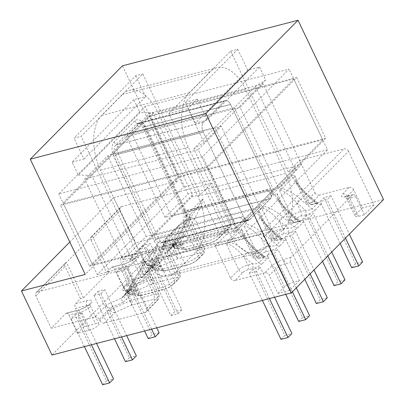 <?xml version="1.0" encoding="UTF-8"?>
<svg xmlns="http://www.w3.org/2000/svg" width="405" height="405" viewBox="0 0 405 405"><rect width="100%" height="100%" fill="white"/><g stroke="black" fill="none" stroke-linecap="round" stroke-linejoin="round"><path stroke-width="0.3" stroke-dasharray="2.02 1.52" d="M69.792 242.033L113.633 197.63L144.175 261.665L51.997 355.018M144.175 261.665L383.545 199.549M113.633 197.63L177.425 181.076L122.452 65.812M177.425 181.076L85.247 274.428M120.523 268.439L116.63 272.383L123.657 270.56L127.545 266.617L120.523 268.439L152.103 334.651L148.215 338.595M143.274 245.374L139.386 249.318L146.413 247.49L150.301 243.547L143.274 245.374L174.854 311.587L170.966 315.53L139.386 249.318M74.93 314.594L81.952 312.771L78.049 316.72L71.027 318.538L74.93 314.594L106.51 380.806L113.532 378.984M141.38 267.614A3.68 2.273 31.2 0 0 141.178 267.877A3.68 2.273 31.2 0 0 142.697 271.426C144.119 267.74 144.671 265.351 144.347 264.262C143.922 263.412 142.707 262.531 140.697 261.615L144.717 260.486C144.848 261.321 143.74 263.695 141.38 267.614L125.251 293.949A3.68 0.84 34.9 0 0 125.175 294.015A3.68 0.84 34.9 0 0 128.243 297.164L129.995 300.834L113.218 308.24L112.61 306.96A3.68 0.972 -25.5 0 0 109.735 308.767L110.342 310.048L99.858 320.669L99.245 319.388L109.735 308.767A3.68 2.86 -135.4 0 0 105.28 306.327L94.795 316.943L51.253 328.247L65.757 313.551L76.996 310.635A11.183 2.956 -25.5 0 0 90.826 303.33A11.183 2.956 -25.5 0 0 86.862 300.642L75.629 303.558A3.68 2.096 75.5 0 0 75.532 308.402L86.766 305.486L95.443 323.676A7.503 1.984 154.5 0 1 98.901 323.798A7.503 1.984 154.5 0 1 95.955 327.164A7.503 1.984 154.5 0 1 88.822 330.379L77.583 333.295L84.205 326.592L75.532 308.402M80.463 298.662L65.068 266.389A3.68 2.86 44.6 0 1 65.377 263.042A3.68 2.86 44.6 0 1 66.466 262.425L92.436 236.13A3.68 2.86 -135.4 0 0 91.343 236.748A3.68 2.86 -135.4 0 0 91.034 240.089L120.25 210.509A3.68 2.86 44.6 0 1 120.558 207.163A3.68 2.86 44.6 0 1 121.647 206.545L92.436 236.13L109.355 271.603L83.389 297.903L80.463 298.662L75.629 303.558M109.355 271.603L106.429 272.363L111.264 267.467A3.68 2.096 -104.5 0 1 111.866 267.108A3.68 2.096 -104.5 0 1 114.412 269.026L125.651 266.11L134.328 284.295A7.503 1.984 -25.5 0 0 141.461 281.075A7.503 1.984 -25.5 0 0 144.408 277.714A7.503 1.984 -25.5 0 0 140.945 277.587L129.711 280.503L121.034 262.318A3.68 2.096 -104.5 0 1 121.13 257.474L135.64 242.782L179.182 231.483A3.68 2.86 44.6 0 1 183.637 233.923L173.153 244.544L173.76 245.825L184.25 235.204L183.637 233.923M97.747 291.509L104.768 289.691L100.865 293.635L93.849 295.453L97.747 291.509L129.327 357.721L136.348 355.899M306.377 215.455L302.484 219.399L309.511 217.571L313.399 213.632L306.377 215.455L337.957 281.667L334.069 285.611M331.032 195.757L324.01 197.579L320.117 201.523L327.144 199.7L331.032 195.757L349.358 234.171M270.98 251.302L278.002 249.485L274.099 253.434L267.082 255.251L270.98 251.302L302.56 317.515L309.582 315.697M290.861 257.504L285.009 259.023A11.036 2.916 -25.5 0 0 271.36 266.232L264.87 272.808A3.68 2.86 44.6 0 1 269.32 275.248L275.815 268.677L284.487 286.861A7.356 1.944 154.5 0 1 293.584 282.057L299.437 280.538L290.765 262.354A3.68 2.096 -104.5 0 1 290.861 257.504L352.527 195.053L346.675 196.572A11.036 2.916 154.5 0 1 342.767 193.919L349.257 187.343L319.408 195.089L311.232 203.376A3.68 0.972 -25.5 0 0 312.533 204.257L317.1 203.072A3.68 2.096 -104.5 0 1 316.497 203.431L316.497 203.431A3.68 2.096 -104.5 0 1 313.951 201.513L317.226 202.52L317.307 203.659L305.4 193.418C298.505 187.307 294.374 181.972 293.017 177.4A3.68 2.86 44.6 0 1 291.863 175.907C292.653 175.036 293.595 174.93 294.688 175.583L295.432 180.448L296.359 182.128L298.667 185.353L306.023 192.886L305.4 193.418M264.87 272.808L235.022 280.554L243.197 272.271A3.68 0.972 154.5 0 1 247.749 269.867L252.315 268.682A3.68 2.096 75.5 0 0 252.406 263.837C255.514 264.035 257.717 263.655 259.013 262.698L247.106 252.452C240.023 246.534 233.989 243.127 229.002 242.236A3.68 2.86 44.6 0 1 227.848 240.737L226.658 244.483C227.645 242.18 237.021 248.705 243.709 256.355L247.106 252.452M249.399 273.137L253.297 269.193L260.319 267.376L256.421 271.32L249.399 273.137L262.41 300.414M295.706 231.559L288.679 233.381L284.786 237.325L291.808 235.502L295.706 231.559L314.022 269.958M200.252 207.649A3.68 0.516 37.4 0 1 198.637 205.882L202.627 198.895C202.576 201.898 201.786 204.819 200.252 207.649L194.759 218.705L180.898 241.572L180.736 244.002L180.255 245.111L178.514 246.078A3.68 3.245 95.3 0 0 175.988 244.22A3.68 3.245 95.3 0 0 175.983 244.22A3.68 3.245 95.3 0 0 174.12 244.681L174.454 244.742L168.738 250.614L166.86 252.031L156.598 256.562A7.356 1.944 -25.5 0 0 150.852 260.177L147.536 263.533A7.356 1.944 -25.5 0 0 147.658 265.619L153.308 266.181L155.181 262.516L169.047 239.644L178.544 225.955L177.977 226.329A14.858 3.928 -25.5 0 0 185.181 221.221L185.763 220.629A7.356 4.192 75.5 0 0 187.044 214.574L187.044 214.544A7.356 4.192 75.5 0 0 185.956 210.939L145.638 126.416A7.356 4.192 75.5 0 0 140.545 122.578A7.356 4.192 75.5 0 0 139.34 123.297L224.203 101.275L203.426 122.31A7.356 4.192 75.5 0 0 203.234 132L118.376 154.027L158.689 238.55A7.356 4.192 75.5 0 0 160.628 241.289L160.633 241.294C158.821 241.937 157.626 243.192 157.054 245.065L157.044 245.06A11.036 6.288 -104.5 0 1 154.143 240.955L113.825 156.426A11.036 6.288 -104.5 0 1 114.114 141.892L134.885 120.857A11.036 6.288 -104.5 0 1 144.337 125.53L184.65 210.053A11.036 6.288 -104.5 0 1 186.285 215.465L203.244 251.054L198.44 255.919L183.779 225.18A11.183 2.956 154.5 0 1 179.572 228.329L173.613 240.165L184.614 263.225L162.567 268.945A3.68 2.096 75.5 0 0 165.113 270.864A3.68 2.096 75.5 0 0 165.716 270.505L187.763 264.784A7.503 1.984 -25.5 0 0 197.043 259.878L201.847 255.013A7.503 1.984 -25.5 0 0 199.189 253.211L177.142 258.932L160.37 266.338L157.054 269.7L165.716 270.505A3.68 3.245 -84.7 0 1 163.853 270.965A3.68 3.245 -84.7 0 1 161.327 269.102L152.66 268.297L152.047 267.017A3.68 0.972 154.5 0 1 151.597 266.799A3.68 0.972 154.5 0 1 151.986 265.974L152.599 267.254L155.915 263.898L155.302 262.617A3.68 0.972 154.5 0 1 158.178 260.81L158.79 262.091L175.562 254.684A3.68 0.39 -113.8 0 1 177.142 258.932A3.68 2.096 75.5 0 0 177.238 254.087L174.408 248.149L188.269 225.276C189.692 221.591 190.239 219.201 189.92 218.113L204.444 248.548A11.183 2.956 154.5 0 1 203.244 251.054A3.68 2.86 44.6 0 1 202.935 254.396A3.68 2.86 44.6 0 1 201.847 255.013M160.628 241.289A3.68 2.263 -47.2 0 0 157.044 245.06L140.697 261.615L157.677 297.204A11.183 2.956 -25.5 0 0 158.871 294.698A11.183 2.956 -25.5 0 0 153.713 294.516L131.671 300.237L128.836 294.298L142.697 271.426L153.713 294.516A3.68 2.096 -104.5 0 1 153.617 299.361A7.503 1.984 154.5 0 1 156.274 301.168L145.046 312.538L104.313 323.109L114.797 312.493L131.574 305.081L153.617 299.361M147.764 271.416L142.489 276.736A3.68 0.39 66.2 0 0 144.069 280.984L147.982 277.82A3.68 0.84 -145.1 0 1 144.914 274.666A3.68 0.84 -145.1 0 1 144.995 274.6L142.489 276.736L132.192 281.283A7.356 1.944 -25.5 0 0 126.441 284.892L123.125 288.249A7.356 1.944 -25.5 0 0 123.247 290.339L128.881 290.896L130.764 287.201L144.625 264.328L153.065 252.031L157.054 245.065A3.68 2.273 132.5 0 1 160.648 241.309A7.356 4.192 75.5 0 0 163.787 242.382A7.356 4.192 75.5 0 0 164.992 241.669L165.574 241.076A14.858 3.928 -25.5 0 0 166.976 237.472L172.51 231.893L149.177 270.383L147.764 271.416L152.974 266.115L153.308 266.181A3.68 3.27 -156.4 0 1 159.119 266.546L157.368 267.513L152.047 267.017A3.68 3.245 -84.7 0 0 149.526 265.159L151.597 266.799L152.204 268.08A3.68 0.972 -25.5 0 0 152.66 268.297A3.68 3.245 -84.7 0 0 155.186 270.16A3.68 3.245 -84.7 0 0 157.054 269.7A3.68 2.86 -135.4 0 1 152.599 267.254A3.68 0.972 -25.5 0 0 152.204 268.08A3.68 3.68 0 0 0 155.186 270.16L163.853 270.965A3.68 3.68 0 0 0 165.113 270.864L187.161 265.138A3.68 2.096 75.5 0 0 187.763 264.784M127.519 290.486A3.68 2.273 31.2 0 0 127.312 290.75L141.178 267.877C144.57 262.07 143.826 262.724 144.038 262.41L144.124 263.685A3.68 3.64 -16.2 0 1 144.717 260.486L153.065 252.031A3.68 0.516 -142.6 0 0 154.68 253.798L149.192 264.855L135.326 287.722L135.169 290.152L134.688 291.261L132.941 292.228L127.641 291.737L128.253 293.017L136.915 293.822L135.169 290.152A3.68 3.27 -156.5 0 0 129.362 289.788M157.074 245.086L174.034 280.64L178.838 275.775L164.177 245.035L163.59 245.627A11.036 6.288 -104.5 0 1 157.074 245.086C157.003 248.062 156.214 250.973 154.68 253.798M229.438 227.073L188.7 237.644L178.215 248.265L186.882 249.07L208.924 243.349A7.503 1.984 -25.5 0 0 218.204 238.449L229.438 227.073A3.68 2.86 -135.4 0 0 230.526 226.456A3.68 2.86 -135.4 0 0 230.835 223.114L211.774 183.156L200.414 194.663L142.813 73.892L81.142 136.348L73.999 138.201L135.67 75.745L142.813 73.892M145.046 312.538A3.68 2.86 -135.4 0 0 146.134 311.921A3.68 2.86 -135.4 0 0 146.443 308.58L127.383 268.621L138.743 257.114L81.142 136.348M91.034 240.089L106.429 272.363M120.25 210.509L135.64 242.782M129.711 280.503L123.09 287.211L114.412 269.026M259.519 67.063L265.69 79.998L204.019 142.454L187.89 108.641L197.24 99.174L207.198 120.052L259.519 67.063L247.698 70.131L195.372 123.12L207.198 120.052M247.749 269.867A3.68 2.096 75.5 0 0 247.845 265.022L243.709 256.355L252.406 263.837L247.845 265.022A7.356 1.944 -25.5 0 0 238.748 269.826L226.658 244.483L240.043 231.047C241.405 235.614 245.531 240.955 252.426 247.06L253.054 246.529L252.28 247.673L242.463 234.095L241.719 229.23C240.621 228.572 239.679 228.678 238.894 229.549L227.848 240.737M243.197 272.271A3.68 2.86 44.6 0 1 238.748 269.826L230.566 278.113L215.171 245.84L226.532 234.333L168.931 113.562L187.89 108.641M300.075 198.809L311.982 209.051C310.686 210.013 308.488 210.392 305.38 210.195L296.683 202.708L300.075 198.809C292.992 192.886 286.958 189.479 281.971 188.588L294.688 175.583L306.777 200.931L314.958 192.648L299.563 160.375L288.203 171.877L230.597 51.111L168.931 113.562M184.65 210.053A3.68 0.972 154.5 0 0 184.26 210.878A3.68 0.972 154.5 0 0 185.956 210.939L267.421 189.798L273.896 195.372L275.187 194.066L277.03 193.469L289.119 218.811L291.716 216.184A7.356 1.944 154.5 0 1 300.814 211.38L296.683 202.708C289.995 195.063 280.614 188.533 279.627 190.836L280.817 187.09L291.863 175.907M273.896 195.372L230.501 104.389L145.638 126.416A3.68 0.972 154.5 0 1 143.942 126.355A3.68 0.972 154.5 0 1 144.337 125.53M224.203 101.275A7.356 4.192 -104.5 0 1 225.408 100.556A7.356 4.192 -104.5 0 1 230.501 104.389M154.143 240.955A3.68 0.972 -25.5 0 1 158.689 238.55L240.155 217.409L246.63 222.983L203.234 132M246.63 222.983L245.339 224.289L244.311 226.603C245.303 224.294 254.679 230.825 261.367 238.469L264.764 234.571C256.745 227.934 250.27 224.507 245.339 224.289M133.807 99.686L72.136 162.142L78.307 175.076L139.973 112.625L133.807 99.686L145.628 96.618L135.67 75.745M83.389 297.903L66.466 262.425L37.255 292.01L127.383 268.621M37.255 292.01A3.68 2.86 -135.4 0 0 36.166 292.628A3.68 2.86 -135.4 0 0 35.858 295.969L51.253 328.247M94.795 316.943A3.68 2.86 44.6 0 1 99.245 319.388M99.858 320.669A3.68 2.86 -135.4 0 0 104.313 323.109M77.583 333.295L68.911 315.11A3.68 2.096 75.5 0 0 66.364 313.192A3.68 2.096 75.5 0 0 65.757 313.551M288.203 171.877L296.865 169.629L294.551 168.364L273.451 189.727L171.381 216.214L151.91 235.938L253.975 209.451L232.88 230.815L193.782 148.853L214.883 127.484L253.975 209.451L273.451 189.727L234.358 107.76L214.883 127.484L112.813 153.971L91.717 175.34L78.307 175.076M294.551 168.364L255.454 86.397L234.358 107.76L132.288 134.252L112.813 153.971L151.91 235.938L130.81 257.302L91.717 175.34M200.414 194.663L191.752 196.911L130.081 259.362L130.81 257.302M153.384 112.884L132.288 134.252L171.381 216.214L192.481 194.851L153.384 112.884L139.973 112.625M191.752 196.911L192.481 194.851M138.743 257.114L130.081 259.362M121.647 206.545L211.774 183.156M177.977 226.329L172.51 231.893M263.468 208.408A3.68 2.354 -93.8 0 0 262.896 206.413C267.811 206.565 274.322 209.987 282.422 216.69L279.025 220.588L283.161 229.26L287.722 228.076L279.025 220.588C272.363 213.481 267.178 209.42 263.468 208.408L261.746 208.246A3.68 2.86 -135.4 0 0 261.508 207.816L270.601 198.612L185.763 220.629A3.68 2.86 -135.4 0 0 184.675 221.246A3.68 2.86 -135.4 0 0 184.366 224.593L183.779 225.18A3.68 2.86 -135.4 0 1 184.088 221.839A3.68 2.86 -135.4 0 1 185.181 221.221M261.508 207.816L249.824 219.652L164.992 241.669A3.68 2.86 44.6 0 0 163.898 242.286L164.486 241.694A3.68 2.86 44.6 0 1 165.574 241.076M72.136 162.142L83.956 159.074L73.999 138.201M230.566 278.113A3.68 2.86 -135.4 0 0 235.022 280.554M374.093 204.935L362.384 207.973L353.712 189.788L347.222 196.359L355.894 214.549A7.356 1.944 -25.5 0 0 355.109 216.194A7.356 1.944 -25.5 0 0 358.501 216.316L364.353 214.797L374.093 204.935L348.497 151.273L264.106 236.738L289.702 290.4L277.997 293.438L269.32 275.248M264.106 236.738A3.68 2.86 -135.4 0 0 259.651 234.298L215.171 245.84M284.487 286.861L277.997 293.438M299.437 280.538L289.702 290.4M230.597 51.111L237.74 49.258L185.419 102.242L197.24 99.174M296.865 169.629L235.194 232.085L232.88 230.815M348.497 151.273A3.68 2.86 -135.4 0 0 344.042 148.832L299.563 160.375M226.532 234.333L235.194 232.085M193.782 148.853L204.019 142.454M255.454 86.397L265.69 79.998M364.353 214.797L355.681 196.612A3.68 2.096 75.5 0 0 353.135 194.694A3.68 2.096 75.5 0 0 352.527 195.053M195.372 123.12L185.419 102.242M247.698 70.131L237.74 49.258M83.956 159.074L145.628 96.618M240.155 217.409L248.442 220.416L249.824 219.652M260.106 216.169C260.531 217.769 263.118 221.059 267.857 226.041L270.712 228.648L269.938 229.792L274.069 238.464L278.635 237.279L269.938 229.792L260.121 216.214L259.023 212.914L259.149 210.873L261.746 208.246L274.058 234.065L271.461 236.692L259.149 210.873A3.68 2.86 -135.4 0 0 258.911 210.448M244.311 226.603L256.406 251.945L253.808 254.578L241.719 229.23L240.043 231.047A3.68 2.86 44.6 0 1 238.894 229.549M252.426 247.06L264.333 257.307L264.252 256.168L260.977 255.16L252.28 247.673L256.416 256.345L260.977 255.16A3.68 2.096 -104.5 0 0 263.523 257.079L263.523 257.079A3.68 2.096 -104.5 0 0 264.126 256.719C267.994 255.869 269.163 256.38 267.634 258.253A3.68 2.86 44.6 0 1 264.333 257.307L259.013 262.698A3.68 2.86 44.6 0 0 262.313 263.645C259.924 265.736 256.593 267.416 252.315 268.682M264.126 256.719L259.565 257.904A3.68 0.972 154.5 0 1 258.258 257.018L260.855 254.391A3.68 0.972 154.5 0 1 265.407 251.986L269.968 250.801A3.68 2.096 75.5 0 0 270.064 245.956C273.173 246.154 275.375 245.774 276.671 244.817L264.764 234.571M259.023 212.914A3.68 2.562 179.4 0 0 257.529 211.85C258.086 216.412 262.273 222.188 270.084 229.179L270.712 228.648L281.91 238.287L278.635 237.279A3.68 2.096 75.5 0 0 281.181 239.193L281.181 239.193A3.68 2.096 75.5 0 0 281.784 238.839C285.652 237.988 286.821 238.499 285.292 240.373A3.68 2.86 44.6 0 1 281.991 239.426L276.671 244.817A3.68 2.86 44.6 0 0 279.971 245.764C277.582 247.855 274.251 249.536 269.968 250.801M281.784 238.839L277.223 240.023A3.68 0.972 154.5 0 1 275.916 239.137A3.68 2.86 -135.4 0 1 271.461 236.692A7.356 1.944 -25.5 0 0 270.677 238.343A7.356 1.944 -25.5 0 0 274.069 238.464A3.68 2.096 75.5 0 0 276.615 240.378L283.12 238.879L281.905 238.282L281.991 239.426L270.084 229.179M84.205 326.592L95.443 323.676M166.976 237.472L165.756 238.904C166.283 239.345 165.215 241.78 162.562 246.21L144.995 274.6L153.308 266.181M147.982 277.82L149.42 275.759L150.012 272.899L163.878 250.027C165.412 246.027 165.923 243.572 165.422 242.661L165.756 238.904M130.764 287.201A3.68 2.273 -148.8 0 1 135.326 287.722L138.161 293.666L160.203 287.945A11.183 2.956 -25.5 0 0 174.034 280.64A3.68 2.86 44.6 0 1 173.725 283.981L178.529 279.116A3.68 2.86 44.6 0 0 178.838 275.775A11.183 2.956 -25.5 0 0 180.033 273.269L165.422 242.661A11.183 2.956 154.5 0 1 164.177 245.035A3.68 2.86 44.6 0 1 164.486 241.694L165.235 240.783L165.235 242.185M144.317 264.182L144.124 263.685A3.68 3.64 -16.2 0 0 144.347 264.262L158.871 294.698C159.767 299.427 158.335 298.844 157.363 300.55A3.68 2.86 44.6 0 1 156.274 301.168M152.974 266.115A3.68 3.245 -84.7 0 1 154.837 265.655L153.282 266.293L144.367 275.324L146.352 272.611A3.68 0.84 -145.1 0 1 146.433 272.545M125.251 293.949L123.171 296.769L121.292 298.181A3.68 0.39 66.2 0 0 122.867 302.429L126.775 299.27L128.243 297.164L128.836 294.298A3.68 2.273 31.2 0 1 127.312 290.75L123.707 296.121A3.68 0.84 34.9 0 0 126.775 299.27M123.247 290.339A3.68 3.245 -84.7 0 1 125.115 289.879L130.415 290.37A3.68 3.245 -84.7 0 1 130.415 290.37A3.68 3.245 -84.7 0 0 128.547 290.83L128.881 290.896A3.68 3.27 -156.5 0 1 134.688 291.261M184.25 235.204A3.68 2.86 -135.4 0 0 188.7 237.644M349.257 187.343A3.68 2.86 44.6 0 1 353.712 189.788M314.958 192.648A3.68 2.86 -135.4 0 0 319.408 195.089M355.894 214.549L362.384 207.973M267.421 189.798C271.087 193.342 272.15 196.278 270.601 198.612M277.03 193.469L277.774 198.328L287.591 211.911L288.37 210.767L287.742 211.299C280.002 204.378 275.82 198.632 275.187 194.066M312.533 204.257A3.68 2.096 -104.5 0 1 311.931 204.616C309.962 204.388 309.562 206.575 305.993 202.581L295.437 180.453L305.248 194.03L306.023 192.886L317.226 202.52L318.436 203.118L311.931 204.616A3.68 2.096 -104.5 0 1 309.385 202.697L305.248 194.03L313.951 201.513L309.385 202.697A7.356 1.944 154.5 0 1 305.993 202.581A7.356 1.944 154.5 0 1 306.777 200.931A3.68 2.86 44.6 0 0 311.232 203.376M300.718 216.224A3.68 2.096 75.5 0 0 300.814 211.38L305.38 210.195A3.68 2.096 75.5 0 1 305.284 215.04L300.718 216.224A3.68 0.972 -25.5 0 0 296.171 218.624A3.68 2.86 44.6 0 1 291.716 216.184L279.627 190.836L281.971 188.588A3.68 2.86 44.6 0 1 280.817 187.09M282.422 216.69L294.324 226.937C293.033 227.893 290.83 228.273 287.722 228.076A3.68 2.096 -104.5 0 1 287.626 232.921C291.909 231.655 295.24 229.974 297.624 227.878L302.95 222.487C304.479 220.619 303.31 220.107 299.442 220.953A3.68 2.096 -104.5 0 1 298.839 221.312A3.68 2.096 -104.5 0 1 296.293 219.399L299.568 220.401L299.649 221.545L287.742 211.299M294.875 222.137A3.68 2.096 -104.5 0 1 294.273 222.497C292.304 222.269 291.909 224.461 288.335 220.462L277.779 198.334L281.009 203.239L288.37 210.767L299.568 220.401L300.778 220.998L294.273 222.497A3.68 2.096 -104.5 0 1 291.727 220.583L287.591 211.911L296.293 219.399L291.727 220.583A7.356 1.944 154.5 0 1 288.335 220.462A7.356 1.944 154.5 0 1 289.119 218.811A3.68 2.86 44.6 0 0 293.574 221.257A3.68 0.972 -25.5 0 0 294.875 222.137L299.442 220.953M123.09 287.211L134.328 284.295M179.572 228.329L178.468 225.894C181.106 224.34 182.979 222.988 184.088 221.839L184.675 221.246C185.267 221.565 185.566 219.571 185.576 215.268A3.68 0.587 171.9 0 0 186.29 215.506A11.036 6.288 -104.5 0 1 184.366 224.593M189.92 218.113C189.489 217.262 188.279 216.381 186.28 215.465L190.289 214.336A3.68 3.64 -16.2 0 0 189.697 217.531A3.68 3.64 -16.2 0 0 189.697 217.536A3.68 3.64 -16.2 0 0 189.92 218.113M178.514 246.078L173.213 245.587A3.68 3.245 95.3 0 0 170.687 243.729A3.68 3.245 95.3 0 0 168.819 244.19L174.454 244.742L176.337 241.046L190.198 218.179L198.637 205.882L190.289 214.336C190.421 215.171 189.307 217.546 186.953 221.464A3.68 2.273 31.2 0 0 186.745 221.727A3.68 2.273 31.2 0 0 188.269 225.276L199.28 248.366A11.183 2.956 154.5 0 1 204.444 248.548C204.849 251.095 204.839 252.361 204.409 252.35L202.935 254.396L198.131 259.261A3.68 2.86 44.6 0 1 197.043 259.878M186.953 221.464L169.356 249.905A3.68 0.84 34.9 0 0 169.28 249.971L174.423 244.858L175.983 244.22M170.824 247.799A3.68 0.84 34.9 0 0 170.743 247.865A3.68 0.84 34.9 0 0 173.816 251.014L174.408 248.149A3.68 2.273 31.2 0 1 172.884 244.6L186.745 221.727C190.137 215.921 189.398 216.574 189.611 216.26L189.884 218.032M155.181 262.516A3.68 2.273 -148.8 0 1 159.747 263.037L159.59 265.462L159.119 266.546M173.087 244.336A3.68 2.273 31.2 0 0 172.884 244.6L169.28 249.971A3.68 0.84 34.9 0 0 172.348 253.12L173.816 251.014L175.562 254.684A3.68 0.972 154.5 0 1 177.238 254.087L199.28 248.366A3.68 2.096 -104.5 0 1 199.189 253.211M174.12 244.681L166.86 252.031A3.68 0.39 66.2 0 0 168.44 256.279L172.348 253.12M147.658 265.619A3.68 3.245 -84.7 0 1 149.526 265.159L154.842 265.655A3.68 3.245 -84.7 0 1 154.842 265.655A3.68 3.245 -84.7 0 1 157.368 267.513M153.778 265.098A3.68 3.27 -156.4 0 1 159.59 265.462L161.327 269.102A3.68 0.972 154.5 0 0 162.567 268.945L159.747 263.037L173.613 240.165A3.68 2.273 -148.8 0 0 169.047 239.644M187.044 214.574A3.68 0.587 171.9 0 0 185.576 215.268L186.28 215.465L202.627 198.895L219.606 234.485A11.183 2.956 154.5 0 1 205.775 241.79L183.728 247.511A3.68 2.096 75.5 0 0 186.28 249.429A3.68 2.096 75.5 0 0 186.882 249.07A3.68 3.245 -84.7 0 1 185.014 249.531A3.68 3.245 -84.7 0 1 182.488 247.673L173.821 246.868L173.213 245.587A3.68 0.972 154.5 0 1 172.758 245.369A3.68 0.972 154.5 0 1 173.153 244.544A3.68 2.86 44.6 0 0 168.698 242.099L179.182 231.483M225.408 100.556L140.535 122.583C140.581 121.89 141.715 123.145 143.942 126.355L184.26 210.878L185.571 215.232A3.68 0.572 171.7 0 1 187.039 214.539L185.571 215.232A3.68 0.572 171.7 0 0 186.28 215.45M126.441 284.892A3.68 2.86 44.6 0 1 130.896 287.337A3.68 0.972 154.5 0 1 133.772 285.53L134.379 286.811A3.68 0.972 154.5 0 0 131.509 288.618L128.193 291.975L127.58 290.694L130.896 287.337L131.509 288.618A3.68 2.86 -135.4 0 0 135.958 291.058L152.736 283.652L174.778 277.931A7.503 1.984 154.5 0 1 177.436 279.733L172.636 284.599A7.503 1.984 154.5 0 1 163.352 289.499L141.31 295.22L132.643 294.415L135.958 291.058A3.68 0.39 66.2 0 0 134.379 286.811L151.156 279.404L149.42 275.759A3.68 0.84 -145.1 0 1 146.352 272.611L148.488 269.345A3.68 2.273 -148.8 0 1 148.696 269.082M165.488 242.772L165.205 241.021L162.354 246.478A3.68 2.273 -148.8 0 0 163.878 250.027L174.874 273.086L152.832 278.807L150.012 272.899A3.68 2.273 -148.8 0 1 148.488 269.345L162.354 246.478A3.68 2.273 -148.8 0 1 162.562 246.21M128.881 290.896L123.783 296.055A3.68 0.84 34.9 0 0 123.707 296.121L128.856 291.008L130.41 290.37A3.68 3.245 -84.7 0 1 132.941 292.228M144.625 264.328A3.68 2.273 -148.8 0 1 149.192 264.855L160.203 287.945A3.68 2.096 75.5 0 0 162.749 289.858A3.68 2.096 75.5 0 0 163.352 289.499M230.835 223.114L219.606 234.485A3.68 2.86 44.6 0 1 219.292 237.831L216.893 239.78C214.589 241.38 211.734 242.691 208.322 243.709A3.68 2.096 75.5 0 1 205.775 241.79L194.759 218.705A3.68 2.273 31.2 0 0 190.198 218.179M174.93 243.638A3.68 3.27 23.5 0 1 180.736 244.002L182.488 247.673A3.68 0.972 154.5 0 0 183.728 247.511L180.898 241.572A3.68 2.273 31.2 0 0 176.337 241.046M180.255 245.111A3.68 3.27 23.5 0 0 174.454 244.742M280.979 339.35L284.882 335.406L253.297 269.193M274.575 297.26L260.319 267.376M284.882 335.406L291.899 333.583M269.426 298.591L256.421 271.32M296.318 287.884L278.002 249.485M292.42 291.833L274.099 253.434M285.738 294.359L267.082 255.251M298.662 321.464L302.56 317.515M316.366 303.537L320.264 299.594L288.679 233.381M304.803 279.293L284.786 237.325M310.124 273.901L291.808 235.502M327.286 297.771L320.264 299.594M96.582 343.45L81.952 312.771M91.434 344.787L78.049 316.72M84.417 346.604L71.027 318.538M102.612 384.75L106.51 380.806M126.684 335.639L104.768 289.691M121.535 336.975L100.865 293.635M114.519 338.793L93.849 295.453M125.428 361.665L129.327 357.721M362.617 261.969L355.59 263.792L324.01 197.579M355.59 263.792L351.702 267.735M340.144 243.501L320.117 201.523M345.465 238.11L327.144 199.7M322.501 261.367L302.484 219.399M327.827 255.975L309.511 217.571M331.72 252.031L313.399 213.632M344.984 279.84L337.957 281.667M170.966 315.53L177.992 313.703L146.413 247.49M177.992 313.703L181.88 309.759L150.301 243.547M181.88 309.759L174.854 311.587M144.585 330.991L116.63 272.383M151.612 329.169L123.657 270.56M156.745 327.837L127.545 266.617M159.13 332.829L152.103 334.651M245.557 89.333A41.492 23.632 75.5 0 0 216.827 67.711A41.492 23.632 75.5 0 0 210.023 71.756L189.383 92.664A41.492 23.632 75.5 0 0 188.3 147.319L228.435 231.457A41.492 23.632 75.5 0 0 257.165 253.079A41.492 23.632 75.5 0 0 263.969 249.035L284.609 228.126A41.492 23.632 75.5 0 0 285.692 173.472L245.557 89.333L157.768 112.114A41.492 23.632 75.5 0 0 129.043 90.492A41.492 23.632 75.5 0 0 122.239 94.537L101.594 115.445A41.492 23.632 75.5 0 0 100.516 170.1L140.646 254.239A41.492 23.632 75.5 0 0 169.376 275.861A41.492 23.632 75.5 0 0 176.18 271.816L196.825 250.913A41.492 23.632 75.5 0 0 197.903 196.258L157.768 112.114M182.908 211.44L142.773 127.302A7.503 4.273 75.5 0 0 137.578 123.388A7.503 4.273 75.5 0 0 136.348 124.122L115.703 145.025A7.503 4.273 75.5 0 0 115.511 154.912L155.641 239.056A7.503 4.273 75.5 0 0 160.836 242.965A7.503 4.273 75.5 0 0 162.071 242.231L182.711 221.327A7.503 4.273 75.5 0 0 182.908 211.44L270.697 188.659L230.561 104.52A7.503 4.273 75.5 0 0 225.367 100.607A7.503 4.273 75.5 0 0 224.137 101.341L203.492 122.244A7.503 4.273 75.5 0 0 203.295 132.131L243.43 216.27A7.503 4.273 75.5 0 0 248.624 220.183A7.503 4.273 75.5 0 0 249.855 219.449L270.5 198.546A7.503 4.273 75.5 0 0 270.697 188.659M145.162 106.424L58.76 193.924L202.616 156.593L289.018 69.093L145.162 106.424L183.647 187.105L97.246 274.61L58.76 193.924M97.246 274.61L241.102 237.279L327.503 149.774L289.018 69.093M327.503 149.774L183.647 187.105M241.102 237.279L202.616 156.593M236.687 230.329L259.732 206.99L146.19 236.459L123.145 259.797L236.687 230.329L198.202 149.648L221.246 126.309L107.71 155.773L84.665 179.111L198.202 149.648M278.559 187.925L301.603 164.587L188.062 194.056L165.017 217.394L278.559 187.925L240.074 107.244L263.118 83.906L149.577 113.37L126.532 136.708L240.074 107.244M165.017 217.394L126.532 136.708M188.062 194.056L149.577 113.37M301.603 164.587L263.118 83.906M146.19 236.459L107.71 155.773M259.732 206.99L221.246 126.309M123.145 259.797L84.665 179.111M149.065 115.784L60.583 205.391L208.185 167.083L296.668 77.476L149.065 115.784L178.078 176.615L89.601 266.222L60.583 205.391M89.601 266.222L237.203 227.919L325.681 138.313L296.668 77.476M325.681 138.313L178.078 176.615M237.203 227.919L208.185 167.083M322.77 139.852L178.914 177.182L92.512 264.683L236.368 227.352L322.77 139.852L293.752 79.016L149.901 116.351L63.494 203.852L207.35 166.521L293.752 79.016M92.512 264.683L63.494 203.852M178.914 177.182L149.901 116.351M236.368 227.352L207.35 166.521M168.819 244.19A7.356 1.944 154.5 0 1 168.698 242.099M128.547 290.83L121.292 298.181L111.031 302.712A3.68 0.39 66.2 0 0 112.61 306.96L122.867 302.429M105.28 306.327A7.356 1.944 154.5 0 1 111.031 302.712M121.13 257.474L132.369 254.558A11.183 2.956 154.5 0 1 136.333 257.246A11.183 2.956 154.5 0 1 122.502 264.551L111.264 267.467M275.916 239.137L278.513 236.505A3.68 0.972 -25.5 0 1 283.065 234.105L287.626 232.921M296.171 218.624L293.574 221.257M305.284 215.04C309.562 213.774 312.898 212.093 315.282 209.998A3.68 2.86 44.6 0 1 311.982 209.051L317.307 203.659A3.68 2.86 44.6 0 0 320.608 204.606L315.282 209.998M320.608 204.606C322.137 202.738 320.968 202.227 317.1 203.072M262.313 263.645L267.634 258.253M279.971 245.764L285.292 240.373M146.443 308.58L157.677 297.204A3.68 2.86 44.6 0 1 157.363 300.55L146.134 311.921M86.862 300.642A3.68 2.096 75.5 0 0 86.766 305.486A7.503 1.984 154.5 0 1 90.229 305.613A7.503 1.984 154.5 0 1 87.283 308.975A7.503 1.984 154.5 0 1 80.144 312.194L68.911 315.11M88.822 330.379L80.144 312.194A3.68 2.096 -104.5 0 0 77.598 310.276A3.68 2.096 -104.5 0 0 76.996 310.635M35.858 295.969L65.068 266.389M134.885 120.857A3.68 2.86 44.6 0 0 139.34 123.297L118.564 144.332L203.426 122.31M259.651 234.298L344.042 148.832M293.584 282.057L284.912 263.873L290.765 262.354M265.407 251.986A3.68 2.096 75.5 0 0 265.503 247.141L261.367 238.469L270.064 245.956L265.503 247.141A7.356 1.944 -25.5 0 0 256.406 251.945A3.68 2.86 44.6 0 0 260.855 254.391M271.36 266.232A3.68 2.86 -135.4 0 1 275.815 268.677A7.356 1.944 154.5 0 1 284.912 263.873A3.68 2.096 -104.5 0 1 285.009 259.023M258.258 257.018A3.68 2.86 44.6 0 1 253.808 254.578A7.356 1.944 -25.5 0 0 253.019 256.223A7.356 1.944 -25.5 0 0 256.416 256.345A3.68 2.096 -104.5 0 0 258.962 258.263L265.467 256.76L264.247 256.162M259.565 257.904A3.68 2.096 -104.5 0 1 258.962 258.263C256.988 258.031 256.593 260.223 253.019 256.223L242.463 234.095L245.693 239.001L253.054 246.529L264.252 256.168M283.065 234.105A3.68 2.096 -104.5 0 0 283.161 229.26A7.356 1.944 154.5 0 0 274.058 234.065A3.68 2.86 -135.4 0 0 278.513 236.505M260.121 216.214L270.677 238.343C274.251 242.342 274.646 240.15 276.615 240.378A3.68 2.096 75.5 0 0 277.223 240.023M132.192 281.283A3.68 0.39 66.2 0 0 133.772 285.53L144.069 280.984M114.114 141.892A3.68 2.86 44.6 0 0 118.564 144.332A7.356 4.192 75.5 0 0 118.376 154.027A3.68 0.972 -25.5 0 0 113.825 156.426M177.436 279.733A3.68 2.86 44.6 0 0 178.529 279.116C179.496 277.415 180.929 277.997 180.033 273.269A11.183 2.956 -25.5 0 0 174.874 273.086A3.68 2.096 -104.5 0 1 174.778 277.931M138.161 293.666A3.68 2.096 75.5 0 0 140.707 295.579A3.68 2.096 75.5 0 0 141.31 295.22A3.68 3.245 -84.7 0 1 139.441 295.68A3.68 3.245 -84.7 0 1 136.915 293.822A3.68 0.972 154.5 0 0 138.161 293.666M123.125 288.249A3.68 2.86 44.6 0 1 127.58 290.694A3.68 0.972 154.5 0 0 127.185 291.519L125.115 289.879A3.68 3.245 -84.7 0 1 127.641 291.737A3.68 0.972 154.5 0 1 127.185 291.519L127.798 292.8A3.68 0.972 154.5 0 0 128.253 293.017A3.68 3.245 95.3 0 0 130.774 294.875L139.441 295.68A3.68 3.68 0 0 0 140.707 295.579L162.749 289.858C166.232 288.805 169.082 287.504 171.29 285.95L173.725 283.981A3.68 2.86 44.6 0 1 172.636 284.599M130.774 294.875A3.68 3.245 95.3 0 0 132.643 294.415A3.68 2.86 44.6 0 1 128.193 291.975A3.68 0.972 154.5 0 0 127.798 292.8A3.68 3.68 0 0 0 130.774 294.875M151.156 279.404A3.68 0.39 -113.8 0 1 152.736 283.652A3.68 2.096 75.5 0 0 152.832 278.807A3.68 0.972 154.5 0 0 151.156 279.404M110.342 310.048A3.68 2.86 -135.4 0 0 114.797 312.493A3.68 0.39 66.2 0 0 113.218 308.24A3.68 0.972 -25.5 0 0 110.342 310.048M129.995 300.834A3.68 0.39 -113.8 0 1 131.574 305.081A3.68 2.096 75.5 0 0 131.671 300.237A3.68 0.972 154.5 0 0 129.995 300.834M140.945 277.587L132.273 259.402L121.034 262.318M122.502 264.551A3.68 2.096 -104.5 0 1 123.105 264.192A3.68 2.096 -104.5 0 1 125.651 266.11A7.503 1.984 -25.5 0 0 132.789 262.891A7.503 1.984 -25.5 0 0 135.736 259.524A7.503 1.984 -25.5 0 0 132.273 259.402A3.68 2.096 75.5 0 1 132.369 254.558M358.501 216.316L349.829 198.131L355.681 196.612M297.624 227.878A3.68 2.86 44.6 0 1 294.324 226.937L299.649 221.545A3.68 2.86 44.6 0 0 302.95 222.487M342.767 193.919A3.68 2.86 -135.4 0 1 347.222 196.359A7.356 1.944 -25.5 0 0 346.432 198.01A7.356 1.944 -25.5 0 0 349.829 198.131A3.68 2.096 75.5 0 0 347.282 196.212A3.68 2.096 75.5 0 0 346.675 196.572M147.536 263.533A3.68 2.86 44.6 0 1 151.986 265.974L155.302 262.617A3.68 2.86 44.6 0 0 150.852 260.177M156.598 256.562A3.68 0.39 66.2 0 0 158.178 260.81L168.44 256.279M198.44 255.919A11.183 2.956 154.5 0 1 184.614 263.225A3.68 2.096 75.5 0 0 187.161 265.138C190.573 264.126 193.428 262.815 195.731 261.21L198.131 259.261A3.68 2.86 44.6 0 0 198.44 255.919M158.79 262.091A3.68 0.39 -113.8 0 1 160.37 266.338A3.68 2.86 44.6 0 1 155.915 263.898A3.68 0.972 -25.5 0 1 158.79 262.091M230.526 226.456L219.292 237.831A3.68 2.86 44.6 0 1 218.204 238.449M173.76 245.825A3.68 2.86 -135.4 0 0 178.215 248.265A3.68 3.245 -84.7 0 1 176.347 248.726A3.68 3.245 -84.7 0 1 173.821 246.868A3.68 0.972 154.5 0 1 173.37 246.645A3.68 0.972 154.5 0 1 173.76 245.825M175.988 244.22L170.687 243.729L172.758 245.369L173.37 246.645A3.68 3.68 0 0 0 176.347 248.726L185.014 249.531A3.68 3.68 0 0 0 186.28 249.429L208.322 243.709A3.68 2.096 75.5 0 0 208.924 243.349M163.59 245.627A3.68 2.86 44.6 0 1 163.898 242.286L248.442 220.416M122.239 94.537L210.023 71.756M197.903 196.258L285.692 173.472M196.825 250.913L284.609 228.126M176.18 271.816L263.969 249.035M140.646 254.239L228.435 231.457M100.516 170.1L188.3 147.319M101.594 115.445L189.383 92.664M142.773 127.302L230.561 104.52M136.348 124.122L224.137 101.341M182.711 221.327L270.5 198.546M162.071 242.231L249.855 219.449M155.641 239.056L243.43 216.27M115.511 154.912L203.295 132.131M115.703 145.025L203.492 122.244M98.901 323.798L90.229 305.613L90.148 303.466C90.847 303.694 82.529 309.374 77.598 310.276L66.364 313.192M144.408 277.714L135.736 259.524L135.655 257.383C136.353 257.61 128.036 263.291 123.105 264.192L111.866 267.108M353.135 194.694L344.802 196.587L346.432 198.01L355.109 216.194M36.166 292.628L65.377 263.042M91.343 236.748L120.558 207.163M129.043 90.492L216.827 67.711M169.376 275.861L257.165 253.079M137.578 123.388L225.367 100.607M160.836 242.965L248.624 220.183"/><path stroke-width="0.61" d="M298.024 20.25L383.545 199.549L291.367 292.901L205.846 113.602L30.269 159.17L122.452 65.812L298.024 20.25L205.846 113.602M69.792 242.033L21.455 290.987L51.997 355.018L291.367 292.901M21.455 290.987L85.247 274.428L30.269 159.17M274.575 297.26L291.899 333.583L288.001 337.532L280.979 339.35L262.41 300.414M288.001 337.532L269.426 298.591M292.42 291.833L305.684 319.641L309.582 315.697L296.318 287.884M305.684 319.641L298.662 321.464L285.738 294.359M314.022 269.958L327.286 297.771L323.392 301.715L316.366 303.537L304.803 279.293M323.392 301.715L310.124 273.901M91.434 344.787L109.628 382.933L113.532 378.984L96.582 343.45M109.628 382.933L102.612 384.75L84.417 346.604M121.535 336.975L132.45 359.848L136.348 355.899L126.684 335.639M132.45 359.848L125.428 361.665L114.519 338.793M345.465 238.11L358.724 265.908L351.702 267.735L340.144 243.501M358.724 265.908L362.617 261.969L349.358 234.171M327.827 255.975L341.091 283.783L334.069 285.611L322.501 261.367M341.091 283.783L344.984 279.84L331.72 252.031M151.612 329.169L155.236 336.773L148.215 338.595L144.585 330.991M155.236 336.773L159.13 332.829L156.745 327.837"/></g></svg>
